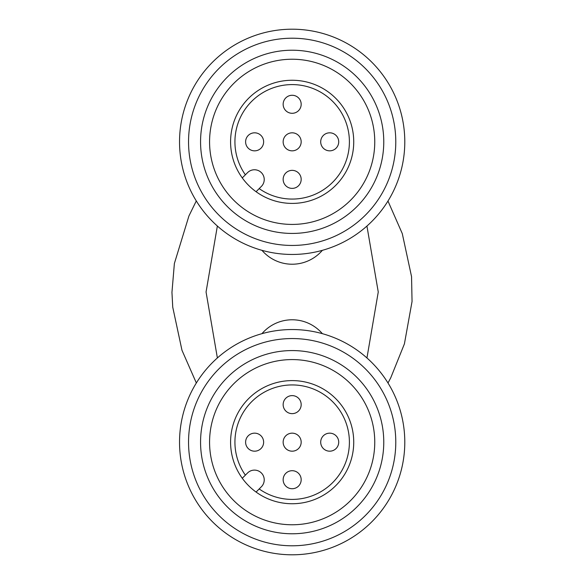 <?xml version="1.0" encoding="UTF-8"?>
<svg xmlns="http://www.w3.org/2000/svg" width="584" height="584" viewBox="0 0 584 584"><rect width="100%" height="100%" fill="white"/><g stroke="black" fill="none" stroke-linecap="round" stroke-linejoin="round"><path stroke-width="0.88" d="M322.368 333.668A39.792 39.792 0 0 0 261.953 333.668M217.379 357.956L206.057 291.993L217.365 226.037M366.934 226.052L378.257 292L366.949 357.956M261.953 250.332A39.792 39.792 0 0 0 322.368 250.332M245.608 442.168A9.008 9.008 0 0 1 254.617 433.16A9.008 9.008 0 0 1 263.632 442.168A9.008 9.008 0 0 1 254.617 451.184A9.008 9.008 0 0 1 245.608 442.168M283.152 404.632A9.008 9.008 0 0 1 292.161 395.616A9.008 9.008 0 0 1 301.176 404.632A9.008 9.008 0 0 1 292.161 413.64A9.008 9.008 0 0 1 283.152 404.632M283.152 442.168A9.008 9.008 0 0 1 292.161 433.16A9.008 9.008 0 0 1 301.176 442.168A9.008 9.008 0 0 1 292.161 451.184A9.008 9.008 0 0 1 283.152 442.168M320.696 442.168A9.008 9.008 0 0 1 329.704 433.16A9.008 9.008 0 0 1 338.713 442.168A9.008 9.008 0 0 1 329.704 451.184A9.008 9.008 0 0 1 320.696 442.168M283.152 479.712A9.008 9.008 0 0 1 292.161 470.704A9.008 9.008 0 0 1 301.176 479.712A9.008 9.008 0 0 1 292.161 488.728A9.008 9.008 0 0 1 283.152 479.712M234.929 442.168A57.232 57.232 0 0 0 245.382 475.15L247.565 472.967A9.76 9.76 0 0 1 261.369 472.967A9.76 9.76 0 0 1 261.369 486.771L259.187 488.954A57.232 57.232 0 0 0 349.4 442.168A57.232 57.232 0 0 0 292.161 384.936A57.232 57.232 0 0 0 234.929 442.168M259.187 488.954L256.077 492.056A61.568 61.568 0 0 0 353.736 442.168A61.568 61.568 0 0 0 292.161 380.6A61.568 61.568 0 0 0 242.272 478.252L245.382 475.15M404.792 442.168A112.632 112.632 0 0 0 292.161 329.544A112.632 112.632 0 0 0 179.536 442.168A112.632 112.632 0 0 0 292.161 554.8A112.632 112.632 0 0 0 404.792 442.168M188.544 442.168A103.616 103.616 0 0 0 292.161 545.792A103.616 103.616 0 0 0 395.784 442.168A103.616 103.616 0 0 0 292.161 338.552A103.616 103.616 0 0 0 188.544 442.168M200.56 442.168A91.608 91.608 0 0 0 292.161 533.776A91.608 91.608 0 0 0 383.768 442.168A91.608 91.608 0 0 0 292.161 350.568A91.608 91.608 0 0 0 200.56 442.168M209.568 442.168A82.592 82.592 0 0 0 292.161 524.768A82.592 82.592 0 0 0 374.76 442.168A82.592 82.592 0 0 0 292.161 359.576A82.592 82.592 0 0 0 209.568 442.168M256.077 492.056A61.568 61.568 0 0 1 242.272 478.252M245.608 141.832A9.008 9.008 0 0 1 254.617 132.816A9.008 9.008 0 0 1 263.632 141.832A9.008 9.008 0 0 1 254.617 150.84A9.008 9.008 0 0 1 245.608 141.832M283.152 104.288A9.008 9.008 0 0 1 292.161 95.272A9.008 9.008 0 0 1 301.176 104.288A9.008 9.008 0 0 1 292.161 113.296A9.008 9.008 0 0 1 283.152 104.288M283.152 141.832A9.008 9.008 0 0 1 292.161 132.816A9.008 9.008 0 0 1 301.176 141.832A9.008 9.008 0 0 1 292.161 150.84A9.008 9.008 0 0 1 283.152 141.832M320.696 141.832A9.008 9.008 0 0 1 329.704 132.816A9.008 9.008 0 0 1 338.713 141.832A9.008 9.008 0 0 1 329.704 150.84A9.008 9.008 0 0 1 320.696 141.832M283.152 179.368A9.008 9.008 0 0 1 292.161 170.36A9.008 9.008 0 0 1 301.176 179.368A9.008 9.008 0 0 1 292.161 188.384A9.008 9.008 0 0 1 283.152 179.368M234.929 141.832A57.232 57.232 0 0 0 245.382 174.806L247.565 172.623A9.76 9.76 0 0 1 261.369 172.623A9.76 9.76 0 0 1 261.369 186.427L259.187 188.61A57.232 57.232 0 0 0 349.4 141.832A57.232 57.232 0 0 0 292.161 84.592A57.232 57.232 0 0 0 234.929 141.832M259.187 188.61L256.077 191.72A61.568 61.568 0 0 0 353.736 141.832A61.568 61.568 0 0 0 292.161 80.256A61.568 61.568 0 0 0 242.272 177.916L245.382 174.806M404.792 141.832A112.632 112.632 0 0 0 292.161 29.2A112.632 112.632 0 0 0 179.536 141.832A112.632 112.632 0 0 0 292.161 254.456A112.632 112.632 0 0 0 404.792 141.832M188.544 141.832A103.616 103.616 0 0 0 292.161 245.448A103.616 103.616 0 0 0 395.784 141.832A103.616 103.616 0 0 0 292.161 38.208A103.616 103.616 0 0 0 188.544 141.832M200.56 141.832A91.608 91.608 0 0 0 292.161 233.432A91.608 91.608 0 0 0 383.768 141.832A91.608 91.608 0 0 0 292.161 50.224A91.608 91.608 0 0 0 200.56 141.832M209.568 141.832A82.592 82.592 0 0 0 292.161 224.424A82.592 82.592 0 0 0 374.76 141.832A82.592 82.592 0 0 0 292.161 59.232A82.592 82.592 0 0 0 209.568 141.832M256.077 191.72A61.568 61.568 0 0 1 242.272 177.916M196.29 200.94L188.924 215.978L174.382 263.486L171.952 292.35L172.747 307.213L181.974 350.269L196.341 382.987M387.995 383.002L390.762 377.775L404.413 343.874L412.049 301.497L411.552 276.648L402.288 233.615L387.973 201.035"/></g></svg>
